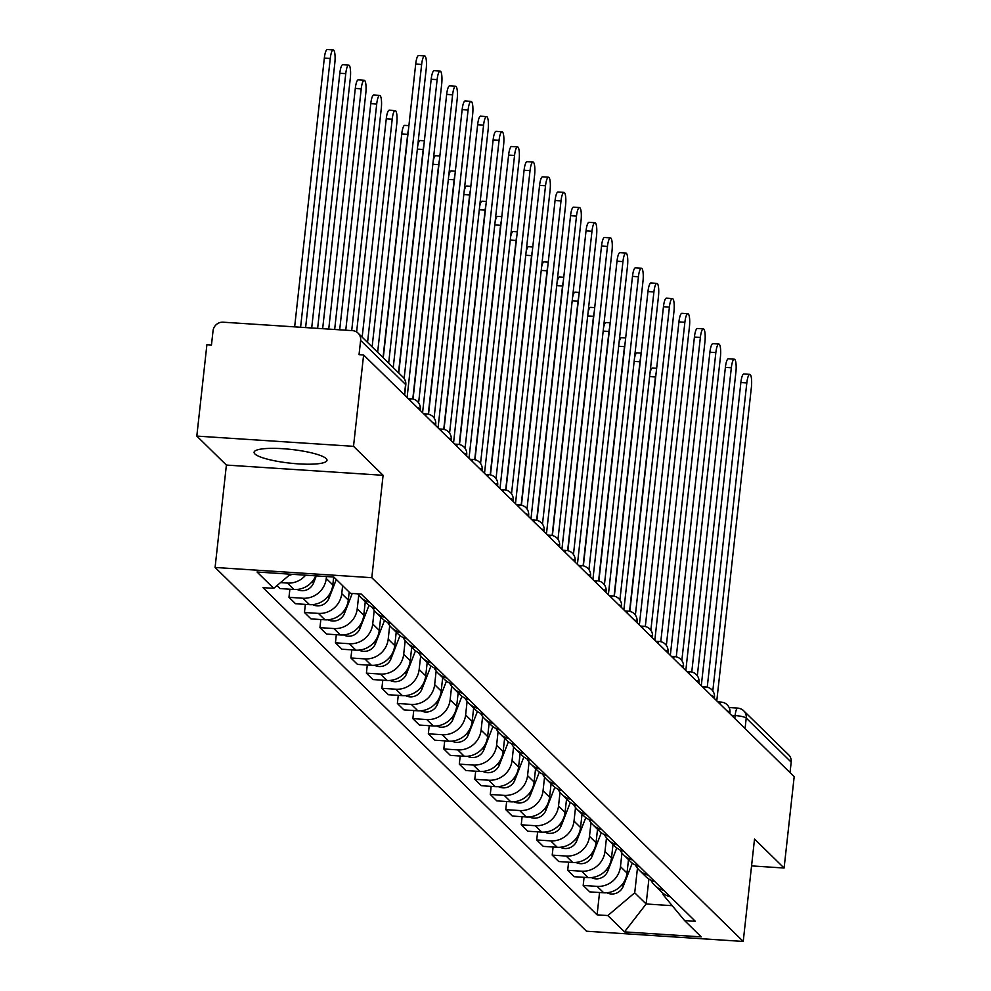 <?xml version="1.0" encoding="UTF-8"?>
<svg xmlns="http://www.w3.org/2000/svg" width="991" height="991" viewBox="0 0 991 991"><rect width="100%" height="100%" fill="white"/><g stroke="black" fill="none" stroke-linecap="round" stroke-linejoin="round"><path stroke-width="1.49" d="M326.188 458.61A36.679 6.875 -173.7 0 0 287.031 449.022A36.679 6.875 -173.7 0 0 254.092 452.255A36.679 6.875 -173.7 0 0 254.91 453.952A36.679 6.875 -173.7 0 0 294.067 463.54A36.679 6.875 -173.7 0 0 327.005 460.307A36.679 6.875 -173.7 0 0 326.188 458.61M353.514 446.322L196.813 436.09L226.394 465.064L215.084 567.459L586.511 931.218L743.225 941.45L371.798 577.691L383.096 475.296L353.514 446.322L363.61 354.951L794.187 776.659L784.104 868.029L754.523 839.055L743.225 941.45M196.813 436.09L206.896 344.719L211.467 345.017L213.04 330.783A9.402 8.981 -45.6 0 1 223.186 322.199L352.486 330.647A9.402 8.981 -45.6 0 1 358.048 333.1L403.015 377.137A9.402 8.981 134.4 0 1 405.579 384.458L360.613 340.421A9.402 8.981 -45.6 0 0 358.048 333.1M729.128 707.549L737.7 708.107A9.402 2.143 93.7 0 1 738.109 708.305A9.402 8.981 134.4 0 1 743.671 710.77L788.638 754.808A9.402 8.981 134.4 0 1 791.19 762.129L746.223 718.091A9.402 1.759 -173.7 0 0 735.111 715.552L731.556 715.316M790.038 772.584L791.19 762.129M751.562 865.899L784.104 868.029M360.613 340.421L359.039 354.654L363.61 354.951M305.637 575.176A21.629 20.662 134.4 0 1 287.427 583.067L280.49 582.609M276.984 585.582L280.044 588.567L293.98 589.484A21.629 20.662 -45.6 0 0 315.733 575.845M326.473 576.539L326.262 578.484A21.629 20.662 134.4 0 1 302.912 598.23L288.976 597.325L295.529 603.742L309.465 604.646A21.629 20.662 -45.6 0 0 332.815 584.901L333.682 577.01M369.581 602.243A21.629 20.662 134.4 0 1 360.464 597.152A21.629 20.662 134.4 0 1 357.739 593.82M289.868 589.211L288.976 597.325M360.464 597.152L367.017 603.569A21.629 20.662 -45.6 0 0 376.134 608.66M342.626 585.656L341.746 593.646A21.629 20.662 134.4 0 1 318.396 613.392L304.46 612.488L311.013 618.904L324.949 619.809A21.629 20.662 -45.6 0 0 348.287 600.063L349.179 592.073M385.065 617.405A21.629 20.662 134.4 0 1 375.948 612.327A21.629 20.662 134.4 0 1 372.195 607.223M305.352 604.374L304.46 612.488M375.948 612.327L382.501 618.743A21.629 20.662 -45.6 0 0 391.618 623.822M358.73 595.219L357.231 608.808A21.629 20.662 134.4 0 1 333.88 628.554L319.944 627.65L326.497 634.067L340.433 634.971A21.629 20.662 -45.6 0 0 363.771 615.225L365.258 601.847M400.55 632.58A21.629 20.662 134.4 0 1 391.433 627.489A21.629 20.662 134.4 0 1 387.679 622.385M320.836 619.548L319.944 627.65M391.433 627.489L397.986 633.906A21.629 20.662 -45.6 0 0 407.103 638.997M374.214 610.382L372.715 623.971A21.629 20.662 134.4 0 1 349.365 643.729L335.429 642.812L341.982 649.229L355.918 650.146A21.629 20.662 -45.6 0 0 379.256 630.387L380.742 617.009M416.034 647.742A21.629 20.662 134.4 0 1 406.917 642.651A21.629 20.662 134.4 0 1 403.164 637.56M336.321 634.711L335.429 642.812M406.917 642.651L413.47 649.068A21.629 20.662 -45.6 0 0 422.587 654.159M389.698 625.544L388.199 639.145A21.629 20.662 134.4 0 1 364.849 658.891L350.913 657.974L357.466 664.391L371.402 665.308A21.629 20.662 -45.6 0 0 394.74 645.562L396.227 632.184M431.519 662.905A21.629 20.662 134.4 0 1 422.401 657.813A21.629 20.662 134.4 0 1 418.648 652.722M351.805 649.873L350.913 657.974M422.401 657.813L428.954 664.23A21.629 20.662 -45.6 0 0 438.072 669.321M405.183 640.706L403.684 654.308A21.629 20.662 134.4 0 1 380.333 674.053L366.397 673.149L372.95 679.566L386.886 680.47A21.629 20.662 -45.6 0 0 410.224 660.724L411.711 647.346M447.003 678.067A21.629 20.662 134.4 0 1 437.886 672.988A21.629 20.662 134.4 0 1 434.132 667.884M367.289 665.035L366.397 673.149M437.886 672.988L444.439 679.392A21.629 20.662 -45.6 0 0 453.556 684.484M420.667 655.881L419.168 669.47A21.629 20.662 134.4 0 1 395.818 689.216L381.882 688.311L388.435 694.728L402.371 695.632A21.629 20.662 -45.6 0 0 425.709 675.887L427.195 662.508M462.487 693.229A21.629 20.662 134.4 0 1 453.37 688.15A21.629 20.662 134.4 0 1 449.617 683.047M382.774 680.198L381.882 688.311M453.37 688.15L459.923 694.567A21.629 20.662 -45.6 0 0 469.04 699.646M436.151 671.043L434.653 684.632A21.629 20.662 134.4 0 1 411.302 704.39L397.366 703.474L403.919 709.89L417.855 710.795A21.629 20.662 -45.6 0 0 441.193 691.049L442.68 677.671M477.972 708.404A21.629 20.662 134.4 0 1 468.854 703.313A21.629 20.662 134.4 0 1 465.101 698.209M398.258 695.372L397.366 703.474M468.854 703.313L475.407 709.729A21.629 20.662 -45.6 0 0 484.525 714.821M451.636 686.206L450.137 699.795A21.629 20.662 134.4 0 1 426.787 719.553L412.851 718.636L419.404 725.053L433.34 725.969A21.629 20.662 -45.6 0 0 456.678 706.211L458.164 692.833M493.456 723.566A21.629 20.662 134.4 0 1 484.339 718.475A21.629 20.662 134.4 0 1 480.585 713.384M413.743 710.535L412.851 718.636M484.339 718.475L490.892 724.892A21.629 20.662 -45.6 0 0 500.009 729.983M467.12 701.368L465.621 714.969A21.629 20.662 134.4 0 1 442.271 734.715L428.335 733.811L434.888 740.215L448.824 741.132A21.629 20.662 -45.6 0 0 472.162 721.386L473.648 708.008M508.94 738.729A21.629 20.662 134.4 0 1 499.823 733.637A21.629 20.662 134.4 0 1 496.07 728.546M429.227 725.697L428.335 733.811M499.823 733.637L506.376 740.054A21.629 20.662 -45.6 0 0 515.493 745.145M482.605 716.53L481.106 730.132A21.629 20.662 134.4 0 1 457.755 749.877L443.819 748.973L450.372 755.39L464.308 756.294A21.629 20.662 -45.6 0 0 487.646 736.548L489.133 723.17M524.425 753.891A21.629 20.662 134.4 0 1 515.308 748.812A21.629 20.662 134.4 0 1 511.554 743.708M444.711 740.859L443.819 748.973M515.308 748.812L521.861 755.229A21.629 20.662 -45.6 0 0 530.978 760.308M498.089 731.705L496.59 745.294A21.629 20.662 134.4 0 1 473.24 765.04L459.304 764.135L465.857 770.552L479.793 771.456A21.629 20.662 -45.6 0 0 503.131 751.711L504.617 738.332M539.909 769.066A21.629 20.662 134.4 0 1 530.792 763.974A21.629 20.662 134.4 0 1 527.039 758.871M460.196 756.022L459.304 764.135M530.792 763.974L537.345 770.391A21.629 20.662 -45.6 0 0 546.462 775.47M513.573 746.867L512.074 760.456A21.629 20.662 134.4 0 1 488.724 780.214L474.788 779.298L481.341 785.714L495.277 786.631A21.629 20.662 -45.6 0 0 518.615 766.873L520.102 753.494M555.394 784.228A21.629 20.662 134.4 0 1 546.276 779.137A21.629 20.662 134.4 0 1 542.523 774.033M475.68 771.196L474.788 779.298M546.276 779.137L552.829 785.553A21.629 20.662 -45.6 0 0 561.947 790.645M529.058 762.029L527.559 775.631A21.629 20.662 134.4 0 1 504.208 795.377L490.272 794.46L496.825 800.877L510.761 801.793A21.629 20.662 -45.6 0 0 534.099 782.035L535.586 768.657M570.878 799.39A21.629 20.662 134.4 0 1 561.761 794.299A21.629 20.662 134.4 0 1 558.007 789.208M491.164 786.358L490.272 794.46M561.761 794.299L568.314 800.716A21.629 20.662 -45.6 0 0 577.431 805.807M544.542 777.192L543.043 790.793A21.629 20.662 134.4 0 1 519.693 810.539L505.757 809.635L512.31 816.051L526.246 816.956A21.629 20.662 -45.6 0 0 549.584 797.21L551.07 783.831M586.362 814.552A21.629 20.662 134.4 0 1 577.245 809.461A21.629 20.662 134.4 0 1 573.492 804.37M506.649 801.521L505.757 809.635M577.245 809.461L583.798 815.878A21.629 20.662 -45.6 0 0 592.915 820.969M560.026 792.354L558.528 805.956A21.629 20.662 134.4 0 1 535.177 825.701L521.241 824.797L527.794 831.214L541.73 832.118A21.629 20.662 -45.6 0 0 565.068 812.372L566.555 798.994M601.847 829.715A21.629 20.662 134.4 0 1 592.729 824.636A21.629 20.662 134.4 0 1 588.976 819.532M522.133 816.683L521.241 824.797M592.729 824.636L599.282 831.053A21.629 20.662 -45.6 0 0 608.4 836.131M575.511 807.529L574.012 821.118A21.629 20.662 134.4 0 1 550.662 840.863L536.726 839.959L543.279 846.376L557.215 847.28A21.629 20.662 -45.6 0 0 580.553 827.535L582.039 814.156M617.331 844.889A21.629 20.662 134.4 0 1 608.214 839.798A21.629 20.662 134.4 0 1 604.46 834.695M537.618 831.858L536.726 839.959M608.214 839.798L614.767 846.215A21.629 20.662 -45.6 0 0 623.884 851.306M590.995 822.691L589.496 836.28A21.629 20.662 134.4 0 1 566.146 856.038L552.21 855.122L558.763 861.538L572.699 862.455A21.629 20.662 -45.6 0 0 596.037 842.697L597.523 829.318M632.815 860.052A21.629 20.662 134.4 0 1 623.698 854.96A21.629 20.662 134.4 0 1 619.945 849.857M553.102 847.02L552.21 855.122M623.698 854.96L630.251 861.377A21.629 20.662 -45.6 0 0 639.368 866.468M606.48 837.853L604.981 851.455A21.629 20.662 134.4 0 1 581.63 871.2L567.694 870.284L574.247 876.701L588.183 877.617A21.629 20.662 -45.6 0 0 611.521 857.872L613.008 844.493M648.3 875.214A21.629 20.662 134.4 0 1 639.183 870.123A21.629 20.662 134.4 0 1 635.429 865.032M568.586 862.182L567.694 870.284M639.183 870.123L645.736 876.54A21.629 20.662 -45.6 0 0 654.853 881.631M621.964 853.016L620.465 866.617A21.629 20.662 134.4 0 1 597.115 886.363L583.179 885.458L589.732 891.875L603.668 892.78A21.629 20.662 -45.6 0 0 627.006 873.034L628.492 859.655M663.784 890.376A21.629 20.662 134.4 0 1 654.667 885.297A21.629 20.662 134.4 0 1 650.914 880.194M584.071 877.345L583.179 885.458M654.667 885.297L661.22 891.702A21.629 20.662 -45.6 0 0 670.337 896.793M290.45 574.185L273.727 588.344L257.041 572.005L333.806 577.022L350.48 593.349L361.22 594.055L695.323 921.271L684.583 920.565L701.256 936.891L624.503 931.887L607.83 915.56L634.723 892.804L646.144 903.978L672.22 905.687M273.727 588.344L262.987 587.638L597.09 914.854L607.83 915.56M215.084 567.459L371.798 577.691M226.394 465.064L383.096 475.296M648.894 879.054L646.144 903.978L624.503 931.887M637.448 868.19L634.723 892.804M684.583 920.565L663.053 894.65L663.19 893.399M599.555 892.507L597.09 914.854M383.269 357.801L415.7 64.068A10.814 2.465 -86.3 0 1 418.685 55.521L424.631 55.905A10.814 2.465 93.7 0 0 421.646 64.465L388.67 363.09M393.241 367.562L426.204 68.936A10.814 2.465 93.7 0 0 424.631 55.905M305.612 327.587L334.834 62.966A10.814 2.465 93.7 0 0 333.249 49.934A10.814 2.465 93.7 0 0 330.263 58.494L300.595 327.253M292.147 574.297A11.756 11.235 134.4 0 1 289.087 575.35M294.649 326.869L324.33 58.11A10.814 2.465 -86.3 0 1 327.315 49.55L333.249 49.934M398.754 372.975L431.184 79.243A10.814 2.465 -86.3 0 1 434.169 70.683L440.115 71.067A10.814 2.465 93.7 0 0 437.13 79.627L404.13 378.463M407.09 397.54L441.689 84.099A10.814 2.465 93.7 0 0 440.115 71.067M413.036 399.051L446.668 94.405A10.814 2.465 -86.3 0 1 449.654 85.845L455.6 86.229A10.814 2.465 93.7 0 0 452.614 94.789L418.611 402.804M422.575 412.702L457.173 99.261A10.814 2.465 93.7 0 0 455.6 86.229M322.657 328.69L350.319 78.128A10.814 2.465 93.7 0 0 348.733 65.109A10.814 2.465 93.7 0 0 345.748 73.656L317.628 328.368M316.327 575.882L313.565 582.968A11.756 11.235 134.4 0 1 297.164 589.447M311.694 327.984L339.814 73.272A10.814 2.465 -86.3 0 1 342.799 64.712L348.733 65.109M339.69 329.805L365.803 93.303A10.814 2.465 93.7 0 0 364.217 80.271A10.814 2.465 93.7 0 0 361.232 88.831L334.661 329.483M336.308 579.475L329.049 598.13A11.756 11.235 134.4 0 1 312.648 604.609M328.727 329.086L355.298 88.434A10.814 2.465 -86.3 0 1 358.284 79.875L364.217 80.271M428.521 414.213L462.153 109.567A10.814 2.465 -86.3 0 1 465.138 101.008L471.084 101.392A10.814 2.465 93.7 0 0 468.099 109.951L434.095 417.967M438.059 427.864L472.657 114.423A10.814 2.465 93.7 0 0 471.084 101.392M444.005 429.376L477.637 124.73A10.814 2.465 -86.3 0 1 480.623 116.17L486.569 116.566A10.814 2.465 93.7 0 0 483.583 125.114L449.58 433.141M453.544 443.027L488.142 129.586A10.814 2.465 93.7 0 0 486.569 116.566M459.49 444.538L493.122 139.892A10.814 2.465 -86.3 0 1 496.107 131.345L502.053 131.729A10.814 2.465 93.7 0 0 499.068 140.288L465.064 448.304M469.028 458.201L503.626 144.76A10.814 2.465 93.7 0 0 502.053 131.729M356.611 331.96L381.287 108.465A10.814 2.465 93.7 0 0 379.702 95.433A10.814 2.465 93.7 0 0 376.716 103.993L351.706 330.585M352.239 593.473L344.534 613.293A11.756 11.235 134.4 0 1 328.132 619.784M345.76 330.201L370.783 103.597A10.814 2.465 -86.3 0 1 373.768 95.049L379.702 95.433M372.12 346.887L396.772 123.627A10.814 2.465 93.7 0 0 395.186 110.596A10.814 2.465 93.7 0 0 392.201 119.155L367.55 342.415M369.024 605.29L360.018 628.455A11.756 11.235 134.4 0 1 343.617 634.946M362.161 337.126L386.267 118.771A10.814 2.465 -86.3 0 1 389.252 110.212L395.186 110.596M408.441 129.883A10.814 2.465 93.7 0 0 407.685 134.318L383.034 357.578M384.508 620.453L375.502 643.617A11.756 11.235 134.4 0 1 359.101 650.108M377.645 352.288L401.751 133.934A10.814 2.465 -86.3 0 1 404.737 125.374L408.899 125.646M474.974 459.713L508.606 155.067A10.814 2.465 -86.3 0 1 511.591 146.507L517.537 146.891A10.814 2.465 93.7 0 0 514.552 155.451L480.548 463.466M484.512 473.364L519.111 159.923A10.814 2.465 93.7 0 0 517.537 146.891M423.925 145.058A10.814 2.465 93.7 0 0 423.169 149.48L398.518 372.74M399.992 635.627L390.987 658.792A11.756 11.235 134.4 0 1 374.586 665.271M417.707 145.925A10.814 2.465 -86.3 0 1 420.221 140.536L424.383 140.809M490.458 474.875L524.09 170.229A10.814 2.465 -86.3 0 1 527.076 161.669L533.022 162.053A10.814 2.465 93.7 0 0 530.036 170.613L496.033 478.628M499.997 488.526L534.595 175.085A10.814 2.465 93.7 0 0 533.022 162.053M439.409 160.22A10.814 2.465 93.7 0 0 438.654 164.655L412.789 398.989M415.477 650.79L406.471 673.954A11.756 11.235 134.4 0 1 390.07 680.433M433.191 161.087A10.814 2.465 -86.3 0 1 435.706 155.698L439.868 155.971M505.943 490.037L539.575 185.391A10.814 2.465 -86.3 0 1 542.56 176.832L548.506 177.228A10.814 2.465 93.7 0 0 545.521 185.775L511.517 493.791M515.481 503.688L550.079 190.247A10.814 2.465 93.7 0 0 548.506 177.228M454.894 175.382A10.814 2.465 93.7 0 0 454.138 179.817L428.273 414.164M430.961 665.952L421.955 689.117A11.756 11.235 134.4 0 1 405.554 695.608M448.675 176.249A10.814 2.465 -86.3 0 1 451.19 170.873L455.352 171.146M521.427 505.199L555.059 200.554A10.814 2.465 -86.3 0 1 558.044 191.994L563.99 192.39A10.814 2.465 93.7 0 0 561.005 200.95L527.001 508.965M530.965 518.863L565.564 205.422A10.814 2.465 93.7 0 0 563.99 192.39M470.378 190.545A10.814 2.465 93.7 0 0 469.623 194.979L443.757 429.326M446.445 681.114L437.44 704.279A11.756 11.235 134.4 0 1 421.039 710.77M464.16 191.412A10.814 2.465 -86.3 0 1 466.674 186.035L470.836 186.308M536.911 520.374L570.543 215.716A10.814 2.465 -86.3 0 1 573.529 207.169L579.475 207.553A10.814 2.465 93.7 0 0 576.489 216.112L542.486 524.128M546.45 534.025L581.048 220.584A10.814 2.465 93.7 0 0 579.475 207.553M485.863 205.707A10.814 2.465 93.7 0 0 485.107 210.142L459.242 444.488M461.93 696.289L452.924 719.441A11.756 11.235 134.4 0 1 436.523 725.932M479.644 206.586A10.814 2.465 -86.3 0 1 482.159 201.198L486.321 201.47M552.396 535.536L586.028 230.891A10.814 2.465 -86.3 0 1 589.013 222.331L594.959 222.715A10.814 2.465 93.7 0 0 591.974 231.275L557.97 539.29M561.934 549.187L596.532 235.747A10.814 2.465 93.7 0 0 594.959 222.715M501.347 220.882A10.814 2.465 93.7 0 0 500.591 225.304L474.726 459.651M477.414 711.451L468.409 734.616A11.756 11.235 134.4 0 1 451.995 741.095M495.128 221.749A10.814 2.465 -86.3 0 1 497.643 216.36L501.805 216.633M567.88 550.699L601.512 246.053A10.814 2.465 -86.3 0 1 604.498 237.493L610.444 237.877A10.814 2.465 93.7 0 0 607.458 246.437L573.455 554.452M577.419 564.35L612.017 250.909A10.814 2.465 93.7 0 0 610.444 237.877M516.831 236.044A10.814 2.465 93.7 0 0 516.076 240.479L490.211 474.813M492.899 726.614L483.893 749.778A11.756 11.235 134.4 0 1 467.479 756.257M510.613 236.911A10.814 2.465 -86.3 0 1 513.127 231.535L517.29 231.807M583.365 565.861L616.997 261.215A10.814 2.465 -86.3 0 1 619.982 252.655L625.928 253.052A10.814 2.465 93.7 0 0 622.943 261.599L588.939 569.614M592.903 579.512L627.501 266.071A10.814 2.465 93.7 0 0 625.928 253.052M532.316 251.206A10.814 2.465 93.7 0 0 531.56 255.641L505.695 489.988M508.383 741.776L499.377 764.941A11.756 11.235 134.4 0 1 482.964 771.432M526.097 252.073A10.814 2.465 -86.3 0 1 528.612 246.697L532.774 246.97M598.849 581.023L632.481 276.378A10.814 2.465 -86.3 0 1 635.466 267.83L641.412 268.214A10.814 2.465 93.7 0 0 638.427 276.774L604.423 584.789M608.387 594.687L642.986 281.246A10.814 2.465 93.7 0 0 641.412 268.214M547.8 266.368A10.814 2.465 93.7 0 0 547.044 270.803L521.179 505.15M523.867 756.938L514.862 780.103A11.756 11.235 134.4 0 1 498.448 786.594M541.582 267.248A10.814 2.465 -86.3 0 1 544.096 261.859L548.258 262.132M614.333 596.198L647.965 291.552A10.814 2.465 -86.3 0 1 650.951 282.992L656.897 283.376A10.814 2.465 93.7 0 0 653.911 291.936L619.908 599.951M623.872 609.849L658.47 296.408A10.814 2.465 93.7 0 0 656.897 283.376M563.284 281.531A10.814 2.465 93.7 0 0 562.529 285.965L536.664 520.312M539.352 772.113L530.346 795.278A11.756 11.235 134.4 0 1 513.933 801.756M557.066 282.41A10.814 2.465 -86.3 0 1 559.581 277.022L563.743 277.294M629.818 611.36L663.45 306.714A10.814 2.465 -86.3 0 1 666.435 298.155L672.381 298.539A10.814 2.465 93.7 0 0 669.396 307.099L635.38 615.114M639.356 625.011L673.954 311.57A10.814 2.465 93.7 0 0 672.381 298.539M578.769 296.705A10.814 2.465 93.7 0 0 578.013 301.14L552.148 535.474M554.836 787.275L545.83 810.44A11.756 11.235 134.4 0 1 529.417 816.918M572.55 297.573A10.814 2.465 -86.3 0 1 575.065 292.184L579.227 292.456M645.302 626.523L678.934 321.877A10.814 2.465 -86.3 0 1 681.919 313.317L687.865 313.701A10.814 2.465 93.7 0 0 684.88 322.261L650.864 630.276M654.84 640.174L689.439 326.733A10.814 2.465 93.7 0 0 687.865 313.701M594.253 311.868A10.814 2.465 93.7 0 0 593.498 316.302L567.632 550.637M570.32 802.437L561.315 825.602A11.756 11.235 134.4 0 1 544.901 832.093M588.035 312.735A10.814 2.465 -86.3 0 1 590.549 307.359L594.711 307.631M660.786 641.685L694.418 337.039A10.814 2.465 -86.3 0 1 697.404 328.479L703.35 328.876A10.814 2.465 93.7 0 0 700.364 337.423L666.348 645.451M670.325 655.336L704.923 341.895A10.814 2.465 93.7 0 0 703.35 328.876M609.738 327.03A10.814 2.465 93.7 0 0 608.982 331.465L583.117 565.811M585.805 817.6L576.799 840.764A11.756 11.235 134.4 0 1 560.386 847.255M603.519 327.897A10.814 2.465 -86.3 0 1 606.034 322.521L610.196 322.793M676.271 656.847L709.903 352.201A10.814 2.465 -86.3 0 1 712.888 343.654L718.834 344.038A10.814 2.465 93.7 0 0 715.849 352.598L681.833 660.613M685.809 670.511L720.407 357.07A10.814 2.465 93.7 0 0 718.834 344.038M625.222 342.192A10.814 2.465 93.7 0 0 624.466 346.627L598.601 580.974M601.289 832.762L592.284 855.927A11.756 11.235 134.4 0 1 575.87 862.418M619.003 343.072A10.814 2.465 -86.3 0 1 621.518 337.683L625.68 337.956M691.755 672.022L725.387 367.376A10.814 2.465 -86.3 0 1 728.373 358.816L734.319 359.2A10.814 2.465 93.7 0 0 731.333 367.76L697.317 675.775M701.294 685.673L735.892 372.232A10.814 2.465 93.7 0 0 734.319 359.2M640.706 357.367A10.814 2.465 93.7 0 0 639.951 361.789L614.086 596.136M616.774 847.937L607.768 871.101A11.756 11.235 134.4 0 1 591.354 877.58M634.488 358.234A10.814 2.465 -86.3 0 1 637.002 352.846L641.165 353.118M707.24 687.184L740.872 382.538A10.814 2.465 -86.3 0 1 743.857 373.979L749.803 374.363A10.814 2.465 93.7 0 0 746.818 382.922L712.802 690.938M716.778 700.835L751.376 387.394A10.814 2.465 93.7 0 0 749.803 374.363M656.191 372.529A10.814 2.465 93.7 0 0 655.435 376.964L629.57 611.298M632.258 863.099L623.252 886.264A11.756 11.235 134.4 0 1 606.839 892.742M649.972 373.396A10.814 2.465 -86.3 0 1 652.487 368.008L656.649 368.28M729.822 713.619L729.946 712.541A9.402 1.759 -173.7 0 0 729.735 712.108A9.402 1.759 -173.7 0 0 727.072 710.919M714.338 698.457L714.461 697.379A9.402 1.759 -173.7 0 0 714.251 696.946A9.402 1.759 -173.7 0 0 711.588 695.756M698.853 683.282L698.977 682.217A9.402 1.759 -173.7 0 0 698.766 681.771A9.402 1.759 -173.7 0 0 696.103 680.594M683.369 668.12L683.493 667.042A9.402 1.759 -173.7 0 0 683.282 666.609A9.402 1.759 -173.7 0 0 680.619 665.419M667.884 652.958L668.008 651.88A9.402 1.759 -173.7 0 0 667.798 651.446A9.402 1.759 -173.7 0 0 665.134 650.257M652.4 637.795L652.524 636.717A9.402 1.759 -173.7 0 0 652.313 636.284A9.402 1.759 -173.7 0 0 649.65 635.095M636.916 622.621L637.04 621.555A9.402 1.759 -173.7 0 0 636.829 621.109A9.402 1.759 -173.7 0 0 634.166 619.932M621.431 607.458L621.555 606.381A9.402 1.759 -173.7 0 0 621.345 605.947A9.402 1.759 -173.7 0 0 618.681 604.77M605.947 592.296L606.071 591.218A9.402 1.759 -173.7 0 0 605.86 590.785A9.402 1.759 -173.7 0 0 603.197 589.595M590.463 577.134L590.586 576.056A9.402 1.759 -173.7 0 0 590.376 575.622A9.402 1.759 -173.7 0 0 587.713 574.433M574.978 561.971L575.102 560.894A9.402 1.759 -173.7 0 0 574.891 560.46A9.402 1.759 -173.7 0 0 572.228 559.271M559.494 546.797L559.618 545.731A9.402 1.759 -173.7 0 0 559.407 545.285A9.402 1.759 -173.7 0 0 556.744 544.109M544.009 531.634L544.133 530.557A9.402 1.759 -173.7 0 0 543.923 530.123A9.402 1.759 -173.7 0 0 541.259 528.934M528.525 516.472L528.649 515.394A9.402 1.759 -173.7 0 0 528.438 514.961A9.402 1.759 -173.7 0 0 525.775 513.772M513.041 501.31L513.165 500.232A9.402 1.759 -173.7 0 0 512.954 499.798A9.402 1.759 -173.7 0 0 510.291 498.609M497.556 486.147L497.68 485.07A9.402 1.759 -173.7 0 0 497.47 484.636A9.402 1.759 -173.7 0 0 494.806 483.447M482.072 470.973L482.196 469.907A9.402 1.759 -173.7 0 0 481.985 469.461A9.402 1.759 -173.7 0 0 479.322 468.285M466.588 455.81L466.711 454.733A9.402 1.759 -173.7 0 0 466.501 454.299A9.402 1.759 -173.7 0 0 463.838 453.11M451.103 440.648L451.227 439.57A9.402 1.759 -173.7 0 0 451.016 439.137A9.402 1.759 -173.7 0 0 448.353 437.948M435.619 425.486L435.743 424.408A9.402 1.759 -173.7 0 0 435.532 423.975A9.402 1.759 -173.7 0 0 432.869 422.785M420.134 410.311L420.258 409.246A9.402 1.759 -173.7 0 0 420.048 408.812A9.402 1.759 -173.7 0 0 417.384 407.623M734.777 718.475L735.111 715.552A9.402 2.143 93.7 0 1 737.7 708.107A9.402 9.402 0 0 1 743.671 710.77A9.402 8.981 134.4 0 1 746.223 718.091L745.071 728.546M627.006 873.034L620.465 866.617M611.521 857.872L604.981 851.455M596.037 842.697L589.496 836.28M580.553 827.535L574.012 821.118M565.068 812.372L558.528 805.956M549.584 797.21L543.043 790.793M534.099 782.035L527.559 775.631M518.615 766.873L512.074 760.456M503.131 751.711L496.59 745.294M487.646 736.548L481.106 730.132M472.162 721.386L465.621 714.969M456.678 706.211L450.137 699.795M441.193 691.049L434.653 684.632M425.709 675.887L419.168 669.47M410.224 660.724L403.684 654.308M394.74 645.562L388.199 639.145M379.256 630.387L372.715 623.971M363.771 615.225L357.231 608.808M348.287 600.063L341.746 593.646M332.815 584.901L326.262 578.484M588.183 877.617L581.63 871.2M572.699 862.455L566.146 856.038M557.215 847.28L550.662 840.863M541.73 832.118L535.177 825.701M526.246 816.956L519.693 810.539M510.761 801.793L504.208 795.377M495.277 786.631L488.724 780.214M479.793 771.456L473.24 765.04M464.308 756.294L457.755 749.877M448.824 741.132L442.271 734.715M433.34 725.969L426.787 719.553M417.855 710.795L411.302 704.39M402.371 695.632L395.818 689.216M386.886 680.47L380.333 674.053M371.402 665.308L364.849 658.891M355.918 650.146L349.365 643.729M340.433 634.971L333.88 628.554M324.949 619.809L318.396 613.392M309.465 604.646L302.912 598.23M293.98 589.484L287.427 583.067M603.668 892.78L597.115 886.363M410.15 400.525A9.402 2.143 -86.3 0 1 411.525 398.828L408.181 398.605M425.635 415.7A9.402 2.143 -86.3 0 1 427.01 413.99L423.665 413.767M441.119 430.862A9.402 2.143 -86.3 0 1 442.494 429.153L439.149 428.942M456.603 446.024A9.402 2.143 -86.3 0 1 457.978 444.315L454.634 444.104M472.088 461.187A9.402 2.143 -86.3 0 1 473.463 459.49L470.118 459.267M487.572 476.361A9.402 2.143 -86.3 0 1 488.947 474.652L485.602 474.429M503.056 491.524A9.402 2.143 -86.3 0 1 504.431 489.814L501.087 489.591M518.541 506.686A9.402 2.143 -86.3 0 1 519.916 504.976L516.571 504.766M534.013 521.848A9.402 2.143 -86.3 0 1 535.4 520.139L532.056 519.928M549.497 537.011A9.402 2.143 -86.3 0 1 550.885 535.313L547.54 535.09M564.981 552.185A9.402 2.143 -86.3 0 1 566.369 550.476L563.024 550.253M580.466 567.347A9.402 2.143 -86.3 0 1 581.853 565.638L578.509 565.415M595.95 582.51A9.402 2.143 -86.3 0 1 597.325 580.8L593.993 580.59M611.435 597.672A9.402 2.143 -86.3 0 1 612.81 595.963L609.477 595.752M626.919 612.834A9.402 2.143 -86.3 0 1 628.294 611.137L624.962 610.914M642.403 628.009A9.402 2.143 -86.3 0 1 643.778 626.3L640.446 626.077M657.888 643.171A9.402 2.143 -86.3 0 1 659.263 641.462L655.931 641.239M673.372 658.334A9.402 2.143 -86.3 0 1 674.747 656.624L671.415 656.414M688.856 673.496A9.402 2.143 -86.3 0 1 690.232 671.799L686.899 671.576M704.341 688.658A9.402 2.143 -86.3 0 1 705.716 686.961L702.384 686.738M719.825 703.833A9.402 2.143 -86.3 0 1 721.2 702.123L717.868 701.901M404.65 395.149L405.79 384.892A9.402 1.759 -173.7 0 0 405.579 384.458L404.415 394.926M421.646 64.465L415.7 64.068M324.33 58.11L330.263 58.494M437.13 79.627L431.184 79.243M452.614 94.789L446.668 94.405M313.565 582.968L312.177 581.606M339.814 73.272L345.748 73.656M329.049 598.13L327.662 596.768M355.298 88.434L361.232 88.831M468.099 109.951L462.153 109.567M483.583 125.114L477.637 124.73M499.068 140.288L493.122 139.892M344.534 613.293L343.146 611.93M370.783 103.597L376.716 103.993M360.018 628.455L358.631 627.105M386.267 118.771L392.201 119.155M375.502 643.617L374.115 642.267M401.751 133.934L407.685 134.318M514.552 155.451L508.606 155.067M390.987 658.792L389.599 657.429M417.36 149.108L423.169 149.48M530.036 170.613L524.09 170.229M406.471 673.954L405.084 672.592M432.844 164.271L438.654 164.655M545.521 185.775L539.575 185.391M421.955 689.117L420.568 687.754M448.328 179.433L454.138 179.817M561.005 200.95L555.059 200.554M437.44 704.279L436.052 702.929M463.813 194.595L469.623 194.979M576.489 216.112L570.543 215.716M452.924 719.441L451.537 718.091M479.297 209.77L485.107 210.142M591.974 231.275L586.028 230.891M468.409 734.616L467.021 733.253M494.782 224.932L500.591 225.304M607.458 246.437L601.512 246.053M483.893 749.778L482.506 748.416M510.266 240.095L516.076 240.479M622.943 261.599L616.997 261.215M499.377 764.941L497.99 763.578M525.75 255.257L531.56 255.641M638.427 276.774L632.481 276.378M514.862 780.103L513.474 778.753M541.235 270.419L547.044 270.803M653.911 291.936L647.965 291.552M530.346 795.278L528.959 793.915M556.719 285.594L562.529 285.965M669.396 307.099L663.45 306.714M545.83 810.44L544.443 809.077M572.203 300.756L578.013 301.14M684.88 322.261L678.934 321.877M561.315 825.602L559.927 824.239M587.688 315.918L593.498 316.302M700.364 337.423L694.418 337.039M576.799 840.764L575.412 839.414M603.172 331.081L608.982 331.465M715.849 352.598L709.903 352.201M592.284 855.927L590.896 854.576M618.657 346.255L624.466 346.627M731.333 367.76L725.387 367.376M607.768 871.101L606.381 869.739M634.141 361.418L639.951 361.789M746.818 382.922L740.872 382.538M623.252 886.264L621.865 884.901M649.625 376.58L655.435 376.964M420.258 409.246A9.402 9.402 0 0 0 411.525 398.828M435.743 424.408A9.402 9.402 0 0 0 427.01 413.99M451.227 439.57A9.402 9.402 0 0 0 442.494 429.153M466.711 454.733A9.402 9.402 0 0 0 457.978 444.315M482.196 469.907A9.402 9.402 0 0 0 473.463 459.49M497.68 485.07A9.402 9.402 0 0 0 488.947 474.652M513.165 500.232A9.402 9.402 0 0 0 504.431 489.814M528.649 515.394A9.402 9.402 0 0 0 519.916 504.976M544.133 530.557A9.402 9.402 0 0 0 535.4 520.139M559.618 545.731A9.402 9.402 0 0 0 550.885 535.313M575.102 560.894A9.402 9.402 0 0 0 566.369 550.476M590.586 576.056A9.402 9.402 0 0 0 581.853 565.638M606.071 591.218A9.402 9.402 0 0 0 597.325 580.8M621.555 606.381A9.402 9.402 0 0 0 612.81 595.963M637.04 621.555A9.402 9.402 0 0 0 628.294 611.137M652.524 636.717A9.402 9.402 0 0 0 643.778 626.3M668.008 651.88A9.402 9.402 0 0 0 659.263 641.462M683.493 667.042A9.402 9.402 0 0 0 674.747 656.624M698.977 682.217A9.402 9.402 0 0 0 690.232 671.799M714.461 697.379A9.402 9.402 0 0 0 705.716 686.961M729.946 712.541A9.402 9.402 0 0 0 721.2 702.123M405.79 384.892A9.402 9.402 0 0 0 403.015 377.137"/></g></svg>
